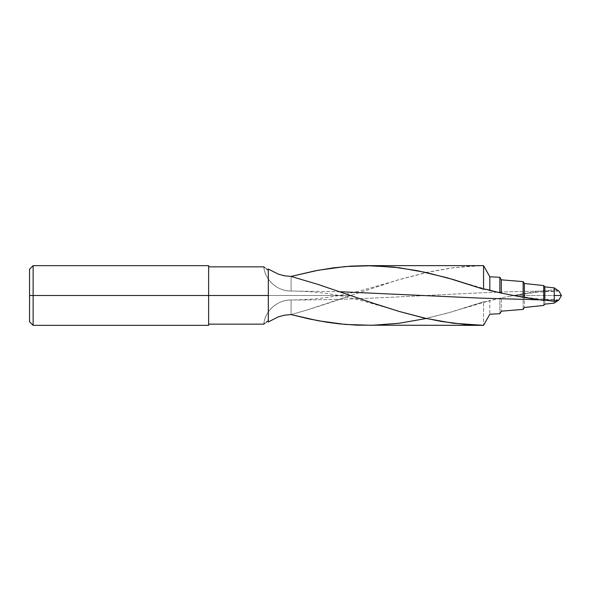 <?xml version="1.0" encoding="UTF-8"?>
<svg xmlns="http://www.w3.org/2000/svg" width="591" height="591" viewBox="0 0 591 591"><rect width="100%" height="100%" fill="white"/><g stroke="black" fill="none" stroke-linecap="round" stroke-linejoin="round"><path stroke-width="0.44" stroke-dasharray="2.96 2.22" d="M366.671 325.36L393.384 323.934L417.438 320.315L447.527 313.127L483.556 301.787L486.674 301.58L501.308 297.864L513.638 295.5L523.138 295.5L513.638 295.5L523.138 293.69L523.138 295.5L524.365 295.5L523.138 295.5L523.138 293.69L524.365 293.69L524.365 295.5L543.735 295.5L524.365 295.5L524.365 293.69L543.735 290.55L543.735 295.5L544.821 295.5L543.735 295.5L543.735 290.55L544.821 290.89L544.821 295.5L554.24 295.5L554.24 289.649L554.24 303.109L554.24 295.5L544.821 295.5L544.821 290.89L554.24 289.649L558.864 291.023C469.557 290.92 380.36 300.258 291.09 299.977L291.09 314.575C310.984 309.012 330.849 302.658 350.692 295.5L399.235 279.543L426.274 272.525L453.304 267.753L480.343 265.699L483.556 265.647L485.048 268.233M558.665 299.977L539.864 299.836L558.665 299.977M339.81 291.718L291.09 291.023L291.09 276.425L291.09 291.023L339.81 291.718M484.265 266.859L483.556 265.64L466.979 266.356L450.394 268.144L429.583 271.801L396.421 280.378L350.692 295.5L268.314 295.5L268.314 320.824L268.314 295.5L208.623 295.5L208.623 266.851L208.623 301.092L208.623 265.655L208.623 295.5L33.133 295.5L33.133 265.655L33.133 295.5L29.55 295.5L29.55 321.763L29.55 295.5L33.133 295.5L33.133 325.346L33.133 295.5L208.623 295.5L208.623 324.149L208.623 295.5L268.314 295.5L268.314 320.824L263.734 324.149A27.57 27.57 0 0 1 291.09 299.977C380.36 300.258 469.557 290.92 558.864 291.023L554.24 289.649L544.821 290.89L543.735 290.55L523.138 293.69L501.308 297.864L501.308 311.169L501.308 297.864L499.86 298.344L499.86 313.71L499.86 298.344L489.828 300.501L489.828 314.213L489.828 300.501L486.674 301.58L483.556 301.787L483.556 325.36L483.556 301.787L453.304 311.457L426.274 318.475M208.623 295.5L208.623 325.346L208.623 295.5M554.24 295.5L561.45 295.5L554.24 295.5M287.758 276.27L291.09 276.425L291.09 291.023A27.57 27.57 0 0 1 263.734 266.851L268.314 270.176L268.314 295.5L268.314 269.053L278.28 274.121L284.5 275.82L291.09 276.425L291.09 291.023C277.593 291.311 265.108 280.282 263.734 266.851L268.314 270.176L268.314 295.5L350.692 295.5L306.005 310.327L291.09 314.575L284.493 315.18L278.287 316.879L268.314 321.947L268.314 269.053L268.314 270.176L268.314 269.053L278.28 274.121L287.758 276.27M268.314 320.824L268.314 269.053L268.314 321.947L268.314 320.824L263.734 324.149C265.108 310.718 277.593 299.689 291.09 299.977A27.57 27.57 0 0 0 263.734 324.149C265.108 310.718 277.593 299.689 291.09 299.977L291.09 314.575L291.09 299.977L291.09 314.575L284.493 315.18L278.287 316.879L268.314 321.947L268.314 320.824M523.138 295.5L523.138 309.381L523.138 295.5M524.365 295.5L524.365 307.497L524.365 295.5M543.735 295.5L543.735 305.429L543.735 295.5M544.821 295.5L544.821 304.143L544.821 295.5M29.55 295.5L29.55 269.237L29.55 295.5M208.623 301.092L208.623 324.149L208.623 301.092M464.038 308.192L486.674 301.58M291.09 291.023C277.593 291.311 265.108 280.282 263.734 266.851A27.57 27.57 0 0 0 291.09 291.023C309.847 291.171 327.636 293.025 344.457 296.579L358.767 299.792L388.501 308.192M388.501 282.808L358.767 291.208L344.457 294.421C327.636 297.975 309.847 299.829 291.09 299.977M558.82 299.962L535.143 298.595L511.112 295.012M487.272 289.56L464.038 282.808M558.82 291.038L535.143 292.405L511.112 295.988"/><path stroke-width="0.89" d="M485.048 268.225L489.828 276.787L499.86 277.29L501.308 279.831L523.138 281.619L524.365 283.503L543.735 285.571L544.821 286.857L554.24 287.891L558.864 291.023L554.24 287.891L544.821 286.857L543.735 285.571L524.365 283.503L523.138 281.619L501.308 279.831L499.86 277.29L489.828 276.787L483.556 265.64L483.556 289.213L483.556 265.64L366.671 265.64L393.384 267.066L417.438 270.685L447.527 277.873L483.556 289.213L486.674 289.42L489.828 290.499L489.828 276.787L489.828 290.499L499.86 292.656L499.86 277.29L499.86 292.656L501.308 293.136L501.308 279.831L501.308 293.136L523.138 297.31L523.138 281.619L523.138 297.31L524.365 297.31L524.365 283.503L524.365 297.31L543.735 300.45L543.735 285.571L543.735 300.45L544.821 300.11L544.821 286.857L544.821 300.11L554.24 301.351L558.827 300.006M558.827 290.994L561.45 295.5L558.864 299.977L554.24 301.351L554.24 295.5L561.45 295.5L554.24 295.5L554.24 301.351L544.821 300.11L543.735 300.45L523.138 297.31L501.308 293.136L486.674 289.42L483.556 289.213L453.304 279.543L426.274 272.525L399.235 267.753L372.197 265.699L345.166 266.563L318.128 270.264L291.09 276.425L318.128 284.463L372.197 302.88L399.235 311.457L426.274 318.475L453.304 323.247L483.556 325.353L489.828 314.213L499.86 313.71L501.308 311.169L523.138 309.381L524.365 307.497L543.735 305.429L544.821 304.143L554.24 303.109L558.709 300.065L554.24 303.109L544.821 304.143L543.735 305.429L524.365 307.497L523.138 309.381L501.308 311.169L499.86 313.71L489.828 314.213L483.556 325.353L465.531 324.533L441.492 321.474L423.459 317.84L399.368 311.501L375.285 303.914L318.157 284.47L291.09 276.425L315.18 270.826L333.213 267.863L351.217 266.12L366.671 265.64M539.864 299.836L480.343 298.13L339.81 291.718L480.343 298.13L539.864 299.836M266.371 322.161L268.314 320.824L266.371 322.161M264.037 323.912L264.931 323.225L264.037 323.912M426.274 318.475L399.235 323.247L372.197 325.301L345.166 324.437L318.128 320.736L291.09 314.575L284.5 315.18L278.28 316.879L268.314 321.947L268.314 269.053L278.287 274.121L284.493 275.82L291.09 276.425L284.493 275.82L278.287 274.121L268.314 269.053L268.314 295.5L33.133 295.5L33.133 325.346L33.133 295.5L29.55 295.5L29.55 321.763L29.55 295.5L33.133 295.5L33.133 265.655L33.133 295.5L208.623 295.5L208.623 265.655L208.623 295.5L268.314 295.5L268.314 321.947L278.28 316.879L284.5 315.18L291.09 314.575L309.159 318.941L327.163 322.272L339.249 323.861L357.252 325.183L483.556 325.36L484.265 324.141M208.623 325.346L208.623 295.5L208.623 325.346L33.133 325.346L29.55 321.763M554.24 295.5L554.24 287.891L554.24 295.5M29.55 269.237L29.55 295.5L29.55 269.237L33.133 265.655L208.623 265.655M264.037 267.088L264.938 267.782L264.037 267.088M266.378 268.846L268.314 270.176L266.378 268.846M487.243 289.553L486.674 289.42M263.734 324.149L208.623 324.149M208.623 266.851L263.734 266.851"/></g></svg>
